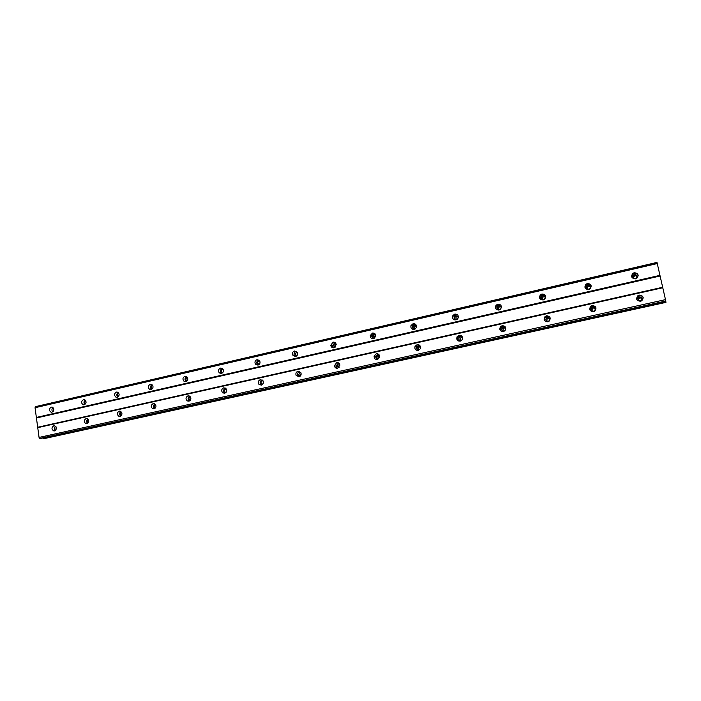 <?xml version="1.0" encoding="UTF-8"?>
<svg xmlns="http://www.w3.org/2000/svg" width="701" height="701" viewBox="0 0 701 701"><rect width="100%" height="100%" fill="white"/><g stroke="black" fill="none" stroke-linecap="round" stroke-linejoin="round"><path stroke-width="1.05" d="M53.364 411.189L53.539 408.28M635.527 278.525C633.029 278.279 632.442 277.123 633.774 275.055L634.65 274.643C637.165 274.897 637.735 276.063 636.385 278.131L635.527 278.525M633.231 277.596L634.896 275.519L637.2 276.492M588.901 289.189C586.544 288.97 585.957 287.857 587.123 285.833L588.069 285.351C590.444 285.57 591.031 286.691 589.83 288.716L588.901 289.189M587.017 288.689L587.613 286.648L588.56 286.166L590.47 286.691M543.617 299.537C541.409 299.371 540.804 298.302 541.794 296.339L542.819 295.752C545.045 295.918 545.65 296.996 544.633 298.976L543.617 299.537M542.188 299.336L542.513 297.075L545.001 296.716M499.611 309.597C497.57 309.491 496.939 308.484 497.719 306.582L498.849 305.855C500.908 305.978 501.539 306.985 500.724 308.904L499.611 309.597M498.595 309.562L498.656 307.257L500.821 306.591M457.42 319.139L456.833 319.376C454.975 319.332 454.318 318.412 454.853 316.607L456.097 315.687L458.349 317.465M456.176 319.411L456 317.22L457.911 316.282M415.448 328.822L415.22 328.892C413.581 328.909 412.898 328.094 413.169 326.438L414.528 325.246L416.543 326.254M414.869 328.935L414.51 326.999L416.228 325.763M374.737 338.145C373.353 338.224 372.66 337.549 372.652 336.112L374.071 334.543L375.754 335.104M374.641 338.162L374.168 336.62L375.692 335.034M335.157 347.188L333.299 345.619L334.701 343.595L336.051 343.876M335.35 346.995L334.99 346.075L336.13 344.138M296.646 355.959L295.103 354.881L296.365 352.41L297.399 352.524M297.058 355.512L297.592 353.111M259.151 364.502L257.986 363.81C257.398 362.496 257.749 361.558 259.019 360.989L259.782 361.015M259.764 363.679L260.071 361.988M222.638 372.809L221.84 372.397C220.99 371.057 221.262 370.049 222.638 369.357L223.155 369.331M187.053 380.888L186.58 380.669C185.537 379.364 185.739 378.303 187.185 377.506L187.482 377.471M152.371 388.766L152.17 388.669C150.987 387.416 151.136 386.339 152.608 385.454L152.713 385.436M118.548 396.433C117.312 395.259 117.409 394.19 118.828 393.217M85.557 403.907C84.497 402.812 84.567 401.787 85.785 400.832M53.828 425.744C51.445 427.452 51.401 429.17 53.705 430.887L54.529 430.887C56.904 429.196 56.956 427.487 54.687 425.752L53.828 425.744M55.51 426.173C54.187 427.592 54.135 429.03 55.361 430.493M639.198 295.095L637.954 295.638C635.658 298.898 636.534 300.773 640.583 301.264L641.783 300.755C644.14 297.496 643.281 295.603 639.198 295.095M643.22 297.697C642.458 296.164 641.187 295.524 639.4 295.787L638.155 296.33L636.797 299.476M592.187 305.583L590.829 306.223C588.779 309.43 589.672 311.244 593.51 311.682L594.816 311.078C596.937 307.862 596.06 306.03 592.187 305.583M595.815 307.275L592.608 306.223L591.258 306.863L590.373 310.718M546.526 315.774L545.028 316.554C543.266 319.691 544.186 321.435 547.788 321.794L549.233 321.058C551.074 317.912 550.171 316.151 546.526 315.774M549.663 316.834L547.157 316.353L545.676 317.132C544.432 318.491 544.327 319.901 545.369 321.365M502.161 325.676L500.505 326.648C499.068 329.698 500.023 331.354 503.371 331.617L504.983 330.706C506.499 327.63 505.561 325.956 502.161 325.676M504.869 326.377L502.994 326.202L501.338 327.174C500.225 328.699 500.304 330.136 501.583 331.477M459.05 335.297L457.183 336.568C456.149 339.477 457.157 341.01 460.207 341.159L462.012 339.976C463.133 337.023 462.143 335.472 459.05 335.297M461.424 335.788L460.066 335.779L458.209 337.032C457.332 338.627 457.569 340.003 458.918 341.159M417.121 344.655L415.045 346.364C414.475 349.063 415.535 350.421 418.225 350.447L420.258 348.835C420.907 346.092 419.864 344.699 417.121 344.655M419.259 345.032L416.254 346.785L417.34 350.5M376.332 353.76L374.106 356.117C374.045 358.456 375.14 359.578 377.392 359.482L379.609 357.238C379.74 354.837 378.654 353.672 376.332 353.76M378.312 354.075L375.473 356.485L376.831 359.543M336.646 362.619L334.43 365.799C334.806 367.622 335.884 368.446 337.663 368.27L339.889 365.212C339.564 363.311 338.487 362.443 336.646 362.619M338.513 362.899L335.954 366.124L337.356 368.314M298.013 371.241C296.181 371.942 295.533 373.274 296.059 375.245L298.976 376.823C300.764 376.157 301.43 374.86 300.983 372.923L298.013 371.241M299.8 371.512L299.678 371.539C297.855 372.231 297.206 373.563 297.732 375.526L298.898 376.84M260.386 379.635C258.292 380.59 257.784 382.124 258.853 384.244L261.315 385.156C263.366 384.244 263.9 382.737 262.91 380.625L260.386 379.635M262.121 379.907C260.097 380.888 259.607 382.413 260.667 384.481L261.42 385.129M223.742 387.819C221.472 389.002 221.104 390.65 222.62 392.77L224.618 393.27C226.852 392.131 227.255 390.501 225.81 388.372L223.742 387.819M225.442 388.1C223.382 389.379 223.093 391 224.565 392.963L224.89 393.191M189.717 396.091L188.017 395.793C185.669 397.152 185.406 398.86 187.237 400.911L188.867 401.174C191.198 399.85 191.487 398.159 189.717 396.091C187.71 397.59 187.561 399.246 189.27 401.042M153.204 403.566C150.803 405.055 150.627 406.782 152.669 408.744L154.01 408.885C156.393 407.421 156.595 405.704 154.606 403.723L153.204 403.566M154.886 403.89C153.063 405.38 152.949 406.983 154.544 408.692M119.258 411.136C116.848 412.731 116.725 414.466 118.898 416.333L120.029 416.403C122.421 414.834 122.561 413.108 120.432 411.224L119.258 411.136M120.931 411.496C119.293 412.977 119.205 414.528 120.668 416.149M86.135 418.532C83.734 420.197 83.664 421.923 85.916 423.711L86.88 423.737C89.272 422.098 89.36 420.372 87.143 418.567L86.135 418.532M87.818 418.926C86.337 420.381 86.276 421.871 87.616 423.413M51.261 407.097C48.93 408.736 48.851 410.435 51.024 412.188L51.97 412.214C54.292 410.593 54.389 408.902 52.242 407.123L51.261 407.097M53.013 407.57C51.664 408.937 51.576 410.365 52.741 411.855M634.177 272.724L632.793 273.39C630.698 276.641 631.619 278.463 635.553 278.858L636.902 278.236C639.058 274.967 638.147 273.136 634.177 272.724M638.19 275.362C637.428 273.863 636.166 273.259 634.405 273.53L633.021 274.187L631.803 277.132M587.385 283.511L585.887 284.291C584.047 287.471 584.985 289.233 588.7 289.566L590.163 288.83C592.065 285.631 591.145 283.861 587.385 283.511M591.074 285.342L587.832 284.255L586.334 285.027L585.519 288.558M541.943 293.991L540.305 294.919C538.754 298.03 539.717 299.713 543.196 299.967L544.791 299.082C546.412 295.953 545.466 294.262 541.943 293.991M545.212 295.226L542.592 294.674L540.962 295.594L540.655 299.467M497.78 304.164L495.984 305.312C494.766 308.317 495.765 309.903 498.989 310.07L500.742 308.975C502.03 305.951 501.04 304.348 497.78 304.164M500.663 305.023L498.63 304.795L496.843 305.934L497.027 309.868M454.861 314.057L452.89 315.52C452.049 318.368 453.091 319.822 456.009 319.893L457.937 318.499C458.848 315.625 457.823 314.144 454.861 314.057M457.411 314.688L455.895 314.635L453.933 316.09L454.546 319.849M413.117 323.687L410.97 325.588C410.567 328.191 411.645 329.479 414.212 329.435L416.324 327.621C416.806 324.975 415.737 323.66 413.117 323.687M415.43 324.169L414.326 324.204L412.197 326.096L413.161 329.479M372.503 333.045L370.259 335.542C370.286 337.794 371.381 338.863 373.554 338.732L375.789 336.331C375.824 334.018 374.728 332.922 372.503 333.045M374.641 333.448L373.878 333.518L371.644 336.007L372.844 338.793M332.984 342.149L330.776 345.374C331.17 347.161 332.239 347.959 333.991 347.766L336.208 344.655C335.867 342.798 334.789 341.965 332.984 342.149M334.99 342.517L332.318 345.786L333.553 347.827M294.508 351.026C292.72 351.709 292.063 353.015 292.527 354.943L295.471 356.572C297.215 355.915 297.89 354.645 297.487 352.743L294.508 351.026M296.427 351.359L296.19 351.403C294.411 352.086 293.754 353.383 294.218 355.302L295.27 356.607M257.039 359.657C255.024 360.559 254.481 362.049 255.409 364.126L257.959 365.142C259.94 364.283 260.5 362.82 259.642 360.752L257.039 359.657M258.888 359.99L258.853 359.999C256.846 360.892 256.303 362.373 257.232 364.441L257.959 365.142M220.535 368.078C218.353 369.173 217.932 370.776 219.273 372.879L221.411 373.493C223.566 372.424 224.005 370.847 222.725 368.735L220.535 368.078M222.34 368.411C220.28 369.576 219.912 371.153 221.227 373.16L221.586 373.449M184.959 376.279C182.681 377.55 182.365 379.215 184.012 381.274L185.8 381.633C188.052 380.389 188.385 378.742 186.799 376.674L184.959 376.279M186.738 376.63C184.714 378.023 184.503 379.653 186.089 381.51L186.124 381.528M150.277 384.271C147.946 385.673 147.718 387.373 149.585 389.353L151.074 389.563C153.388 388.188 153.642 386.505 151.819 384.498L150.277 384.271M152.029 384.639C150.189 386.067 150.023 387.653 151.53 389.405M116.454 392.069C114.105 393.576 113.939 395.276 115.954 397.187L117.225 397.301C119.556 395.82 119.74 394.12 117.768 392.201L116.454 392.069M118.197 392.464C116.532 393.883 116.401 395.425 117.794 397.081M83.454 399.675C81.114 401.252 80.992 402.961 83.104 404.784L84.19 404.845C86.53 403.285 86.661 401.585 84.584 399.745L83.454 399.675M85.207 400.105C83.699 401.507 83.594 402.987 84.874 404.556M55.966 429.809L56.071 426.874M640.521 300.817C637.954 300.501 637.402 299.309 638.865 297.25L639.645 296.909C642.23 297.233 642.773 298.424 641.292 300.492L640.521 300.817M638.199 299.826L639.864 297.671L642.212 298.714M593.686 311.183C591.25 310.911 590.689 309.754 591.995 307.73L592.844 307.327C595.298 307.608 595.85 308.764 594.518 310.797L593.686 311.183M591.819 310.692L592.459 308.422L593.309 308.019L595.21 308.545M548.191 321.251C545.904 321.023 545.317 319.919 546.447 317.93L547.385 317.448C549.689 317.676 550.267 318.797 549.111 320.786L548.191 321.251M546.824 321.084L547.148 318.561L549.488 318.272M503.984 331.038C501.855 330.872 501.25 329.82 502.17 327.884L503.213 327.279C505.36 327.455 505.956 328.515 505.009 330.451L503.984 331.038M503.055 331.021L503.09 328.454L505.079 327.875M462.038 339.941L461.004 340.546C459.067 340.449 458.436 339.477 459.102 337.628L460.277 336.839C461.74 336.752 462.485 337.444 462.511 338.925M460.452 340.59L460.224 338.145L461.977 337.321M419.715 349.615L419.216 349.799C417.507 349.781 416.841 348.914 417.209 347.205L418.515 346.128L420.556 347.197M418.961 349.834L418.523 347.661L420.109 346.557M378.759 358.746L378.558 358.798C377.12 358.859 376.428 358.141 376.472 356.651L377.892 355.17L379.574 355.74M378.549 358.798L377.979 357.054L379.416 355.582M338.969 367.561L336.944 365.975L338.346 363.977L339.678 364.248M339.109 367.42L338.618 366.334L339.74 364.432M300.273 376.113L298.608 375.07L299.853 372.546L300.86 372.652M300.624 375.701L301.053 373.16M262.612 384.42L261.385 383.798C260.719 382.457 261.044 381.484 262.367 380.888L263.085 380.906M263.147 383.657L263.401 381.782M225.932 392.499L225.117 392.148C224.171 390.808 224.408 389.765 225.836 389.02L226.318 388.994M226.66 391.027L226.703 390.588M190.199 400.367L189.734 400.183C188.578 398.878 188.744 397.8 190.243 396.941L190.497 396.915M155.368 408.017L155.193 407.947C153.905 406.711 154.018 405.616 155.534 404.67L155.604 404.652M121.404 415.474C120.116 414.335 120.178 413.248 121.588 412.232M88.282 422.738C87.169 421.669 87.213 420.635 88.422 419.636M39.931 438.589L39.063 437.433L665.486 299.634L665.845 301.377L39.931 438.589L665.827 301.228M35.12 407.71L35.611 406.615L656.977 262.411L657.258 263.558L35.05 407.728L39.063 437.433M43.182 438.002L44.294 438.589L665.95 302.385L665.757 301.395M657.266 263.558L665.486 299.634M665.784 301.027L39.817 438.449M37.74 427.654L662.778 287.752M662.664 287.27L37.959 427.198M36.706 417.919L660.097 276.01M659.956 275.353L36.364 417.445M35.541 406.755L657.012 262.551M43.462 438.589L665.924 302.166M634.028 275.931L633.774 275.055M587.613 286.648L587.123 285.833M542.513 297.075L541.794 296.339M498.656 307.257L497.719 306.582M456 317.22L454.853 316.607M414.51 326.999L413.169 326.438M374.168 336.62L372.652 336.112M334.99 346.075L333.299 345.619M296.952 355.284L295.103 354.881M259.519 364.082L257.986 363.81M222.865 372.546L221.84 372.397M187.185 380.739L186.58 380.669M54.494 430.896L53.705 430.887M638.155 296.33L637.954 295.638M591.258 306.863L590.829 306.223M545.676 317.132L545.028 316.554M501.338 327.174L500.505 326.648M458.209 337.032L457.183 336.568M416.254 346.785L415.045 346.364M375.473 356.485L374.106 356.117M335.954 366.124L334.43 365.799M297.732 375.526L296.059 375.245M260.667 384.481L258.853 384.244M224.565 392.963L222.62 392.77M189.244 401.06L187.237 400.911M154.211 408.832L152.669 408.744M120.116 416.385L118.898 416.333M86.889 423.728L85.916 423.711M51.909 412.223L51.024 412.188M633.021 274.187L632.793 273.39M586.334 285.027L585.887 284.291M540.962 295.594L540.305 294.919M496.843 305.934L495.984 305.312M453.933 316.09L452.89 315.52M412.197 326.096L410.97 325.588M371.644 336.007L370.259 335.542M332.318 345.786L330.776 345.374M294.218 355.302L292.527 354.943M257.232 364.441L255.409 364.126M221.227 373.16L219.273 372.879M186.089 381.51L184.012 381.274M151.267 389.511L149.585 389.353M117.295 397.283L115.954 397.187M84.19 404.845L83.104 404.784M639.084 298.013L638.865 297.25M592.459 308.422L591.995 307.73M547.148 318.561L546.447 317.93M503.09 328.454L502.17 327.884M460.224 338.145L459.102 337.628M418.523 347.661L417.209 347.205M377.979 357.054L376.472 356.651M338.618 366.334L336.944 365.975M300.457 375.377L298.608 375.07M262.945 384.008L261.385 383.798M226.134 392.253L225.117 392.148M190.304 400.227L189.734 400.183"/></g></svg>
